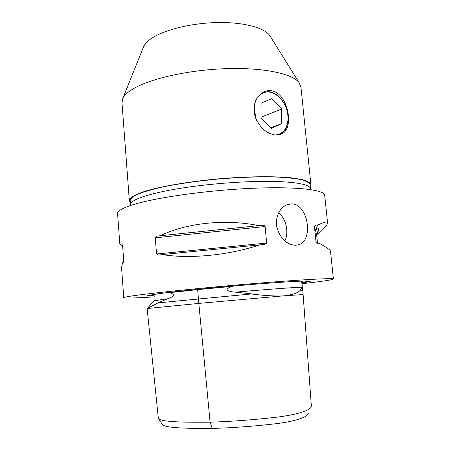 <?xml version="1.0" encoding="UTF-8"?>
<svg xmlns="http://www.w3.org/2000/svg" width="451" height="451" viewBox="0 0 451 451"><rect width="100%" height="100%" fill="white"/><g stroke="black" fill="none" stroke-linecap="round" stroke-linejoin="round"><path stroke-width="0.68" d="M263.159 92.167L268.965 91.638C273.718 92.393 277.957 95.082 281.678 99.71C284.643 103.538 286.622 107.89 287.608 112.761L288.161 118.365C287.969 126.162 285.235 131.557 279.947 134.556L279.637 134.708M257.961 96.649C265.323 89.473 273.261 90.555 281.774 99.885C284.671 103.629 286.605 107.885 287.575 112.654L288.116 118.128C287.727 127.633 283.921 133.282 276.705 135.063M256.309 119.898L254.161 108.736C254.212 105.072 254.967 101.841 256.416 99.045M276.035 135.052C283.623 133.581 287.637 127.932 288.082 118.094C288.15 107.05 280.567 95.178 271.581 92.545C262.6 89.749 254.33 97.23 254.274 108.742C254.257 113.128 255.227 117.412 257.171 121.595M260.994 117.249L281.695 108.984L281.655 123.687L271.389 128.405L260.988 118.128L261.106 103.132L271.547 98.713L281.695 108.984M270.763 127.78L281.655 123.687M275.431 135.012C266.451 133.609 259.691 127.588 255.153 116.95C252.487 105.889 255.012 97.709 262.73 92.41C265.476 90.882 268.272 90.318 271.113 90.702C287.873 92.602 294.779 128.123 281.858 133.868L275.431 135.012M284.829 241.014C289.136 232.344 286.176 218.797 278.662 212.759M295.585 245.276C286.791 244.662 280.595 238.861 276.993 227.879C274.721 218.036 279.586 207.483 286.999 204.72L291.498 203.897C308.022 203.491 313.935 240.417 298.748 244.718L295.585 245.276M270.679 37.027L269.58 35.268C263.796 27.511 243.033 22.048 217.438 22.55C191.861 23.04 165.111 29.552 152.19 37.991C147.832 40.838 144.968 43.724 143.604 46.645L143.164 47.738M301.961 282.89C308.715 281.948 311.365 281.334 309.905 281.063C306.849 280.539 282.394 281.943 248.326 284.761C214.304 287.575 176.803 291.323 159.338 293.595L147.184 295.597C146.147 296.053 148.531 296.183 154.327 295.986M251.872 293.917L157.833 302.897L167.755 298.742C170.935 297.767 172.863 296.493 173.534 294.92C172.282 293.522 170.777 292.784 169.012 292.716C184.944 290.794 206.084 288.668 232.445 286.329C230.523 287.163 226.137 288.014 227.231 290.303C229.271 291.346 232.006 291.96 235.439 292.152L251.872 293.917M232.445 286.329L197.662 289.655L198.429 298.816M302.807 290.331L300.118 290.19L302.08 287.214C302.458 287.479 302.012 282.478 301.668 281.627L303.427 281.999L301.916 282.416M302.689 290.224L301.668 281.627M197.662 289.655L169.012 292.716M158.059 302.875L147.212 308.518L198.818 303.405L198.384 298.821M300.343 290.179C298.382 292.682 293.466 294.526 285.613 295.693L282.647 295.935C273.486 296.189 263.051 295.529 251.331 293.962M311.303 405.297L311.269 406.362C311.365 409.237 302.266 413.838 277.867 417.051C254.195 419.802 231.6 421.51 210.087 422.181C186.663 422.373 160.855 422.232 158.363 418.438L162.388 424.476C164.592 428.151 189.166 428.529 212.235 428.427L210.087 422.181L198.818 303.405L282.647 295.935M212.235 428.427C233.483 427.807 255.204 426.184 277.393 423.551C299.69 420.558 308.185 416.138 308.326 413.122M302.046 283.724L305.073 283.375C323.373 281.255 332.815 279.8 333.402 279.011C333.447 277.957 304.047 279.457 258.226 283.194C212.477 286.921 160.55 292.101 138.299 295.067C128.355 296.397 123.506 297.282 123.766 297.739C125.057 298.37 135.345 298.072 154.637 296.837M330.51 251.139L330.493 251.021C330.29 250.017 326.597 247.441 319.415 243.298L317.543 243.207L316.004 241.86L314.403 226.176L315.677 224.948L317.555 225.122L319.229 233.122L317.696 233.562L316.675 235.05L317.504 243.207M317.555 225.122C323.981 222.123 327.319 221.323 327.556 222.715C327.702 224.254 324.929 227.721 319.229 233.122M122.587 245.474L121.257 245.141L122.26 244.758L122.616 245.71L123.732 260.875L123.247 262.42L122.554 262.758L121.55 267.567L123.76 297.688M324.72 195.418L324.697 195.176C324.263 189.606 294.745 186.257 249.414 188.422C204.162 190.559 153.16 198.034 131.506 205.182C121.832 208.385 117.198 211.237 117.598 213.746L119.78 243.444L121.257 245.141M162.304 254.584L158.577 255.108L156.542 254.014L155.268 237.807L157.444 236.036L262.132 225.263C263.452 225.077 264.444 225.5 265.103 226.532L266.665 243.027L264.404 244.566L259.861 244.87C228.183 255.379 189.662 259.088 162.304 254.584L259.861 244.87M160.787 235.495C186.725 222.974 224.857 218.882 258.045 225.483M300.952 87.088L299.036 82.51C292.31 73.693 263.666 67.503 226.892 68.637C190.159 69.742 151.632 78.22 134.105 88.295C128.174 91.694 124.414 95.06 122.819 98.397L121.979 102.772L129.33 200.436M310.243 186.46L310.874 184.397C309.995 182.531 306.968 180.885 301.792 179.464L291.098 177.795C273.672 176.093 246.562 176.42 218.059 178.884C189.578 181.539 163.104 186.015 146.66 190.762C139.269 193.135 134.043 195.424 130.97 197.634L129.347 200.684L130.316 202.358M310.068 184.747L310.046 184.504C309.172 182.649 306.167 181.02 301.037 179.616C294.666 178.382 286.357 177.519 276.097 177.017C259.037 176.572 239.701 177.243 218.081 179.041C196.506 181.122 177.485 183.89 161.024 187.345C151.186 189.645 143.356 191.963 137.521 194.291C132.938 196.563 130.497 198.682 130.187 200.639L130.48 204.523M310.485 188.89L310.463 188.614C309.775 184.938 299.413 182.599 279.366 181.595C253.017 180.479 211.823 183.241 180.011 188.377C148.131 193.513 129.679 200.131 130.497 204.76L130.491 205.515M154.084 295.535L147.624 295.456M309.589 281.024L301.916 282.439M235.439 292.152C267.663 289.322 295.123 287.315 302.08 287.214M153.836 300.817L167.755 298.742M285.613 295.693L303.123 294.576M315.677 224.948L317.696 233.562M314.403 226.176L316.675 235.05M315.999 241.809L316.145 242.305M122.322 244.814L121.945 244.718M157.444 236.036L262.132 225.263M155.268 237.807L265.103 226.532M156.542 254.014L266.665 243.027M279.947 134.556L281.858 133.868M310.046 184.504L310.598 189.589M295.67 245.271L298.714 244.735M158.324 418.224L147.139 308.546M311.331 405.691L302.801 290.281M153.983 300.648L147.404 308.405M316.123 242.26L316.004 241.86M264.404 244.572L263.97 244.611M158.938 255.069L158.577 255.108M143.604 46.645L122.819 98.397M269.58 35.268L299.036 82.51M300.907 86.648L310.874 184.397M324.697 195.176L327.556 222.715M330.493 251.021L333.402 279.011"/></g></svg>
